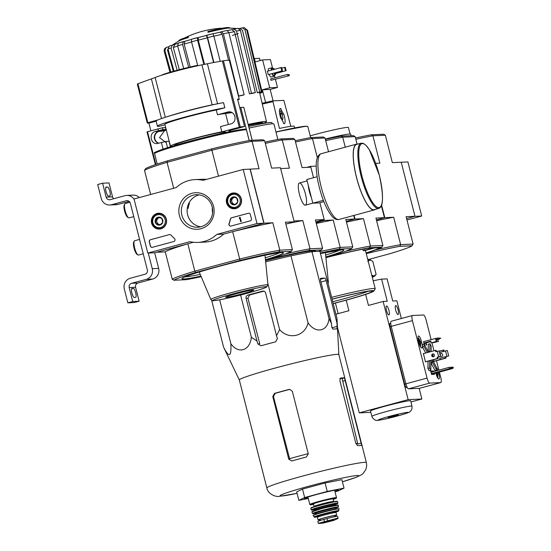 <?xml version="1.0" encoding="UTF-8"?>
<svg xmlns="http://www.w3.org/2000/svg" width="551" height="551" viewBox="0 0 551 551"><rect width="100%" height="100%" fill="white"/><g stroke="black" fill="none" stroke-linecap="round" stroke-linejoin="round"><path stroke-width="0.83" d="M243.211 169.46L257 223.541L216.819 234.409A31.441 30.339 87.4 0 1 197.919 242.412A31.441 30.339 87.4 0 1 189.943 241.675L147.806 253.074L134.024 198.994L176.155 187.595A31.441 30.339 87.4 0 1 195.054 179.592A31.441 30.339 87.4 0 1 203.037 180.329L243.211 169.46L250.078 169.143L263.86 223.224L257 223.541M151.608 223.141A7.928 7.645 87.4 0 1 159.136 213.216A7.928 7.645 87.4 0 1 159.852 229.016A7.928 7.645 87.4 0 1 151.608 223.141M226.578 202.864A7.928 7.645 87.4 0 1 234.099 192.94A7.928 7.645 87.4 0 1 234.822 208.739A7.928 7.645 87.4 0 1 226.578 202.864M179.412 215.62A18.3 17.66 87.4 0 1 201.115 193.36A18.3 17.66 87.4 0 1 208.932 224.03A18.3 17.66 87.4 0 1 179.412 215.62M248.281 213.251A1.749 1.687 87.4 0 1 250.34 214.497L251.414 218.726A1.749 1.687 87.4 0 1 250.216 220.855L231.014 226.048A1.749 1.687 87.4 0 1 229.002 223.74A35.98 34.72 87.4 0 0 230.352 219.071A1.749 1.687 87.4 0 1 231.565 217.769L248.418 213.244A1.749 1.687 87.4 0 1 248.701 213.196M169.35 234.602A1.749 1.687 87.4 0 1 171.017 235.119A35.808 34.555 87.4 0 0 174.44 238.5A1.749 1.687 87.4 0 1 173.792 241.531L152.434 247.309A1.749 1.687 87.4 0 1 150.375 246.056L149.293 241.834A1.749 1.687 87.4 0 1 150.492 239.699L169.481 234.595A1.749 1.687 87.4 0 1 169.763 234.547M263.86 223.224L223.678 234.092L216.819 234.409M223.678 234.092A31.441 30.339 87.4 0 1 204.786 242.096L197.919 242.412M193.449 242.268L154.666 252.764L147.806 253.074M195.054 179.592L201.921 179.282A31.441 30.339 87.4 0 1 206.391 179.419M158.722 213.726A7.776 7.5 87.4 0 1 160.279 213.333M160.988 228.803A7.776 7.5 87.4 0 1 159.404 228.555M233.693 193.442A7.776 7.5 87.4 0 1 235.249 193.05M235.952 208.519A7.776 7.5 87.4 0 1 234.368 208.271M181.837 215.083A16.268 15.704 87.4 0 1 196.28 194.723A16.268 15.704 87.4 0 1 212.707 210.262A16.268 15.704 87.4 0 1 197.761 227.232A16.268 15.704 87.4 0 1 181.837 215.083M200.647 226.819A16.268 15.704 87.4 0 1 187.636 214.821A16.268 15.704 87.4 0 1 199.193 194.868M230.731 226.103A1.749 1.687 87.4 0 1 229.14 223.734L229.002 223.74M248.418 213.244L231.702 217.762A1.749 1.687 87.4 0 0 230.49 219.064A35.98 34.72 87.4 0 1 229.14 223.734M239.582 217.411L240.071 217.28L241.152 221.502L240.663 221.633L239.795 218.237L239.313 218.389L239.582 217.411M240.663 221.633L241.29 221.495L240.071 217.28M239.802 218.279L239.313 218.389M152.152 247.358A1.749 1.687 87.4 0 1 150.513 246.049L149.431 241.827A1.749 1.687 87.4 0 1 150.63 239.692L169.481 234.595M230.215 199.793L232.977 196.962L236.737 198.029L237.729 201.935L234.967 204.765L231.206 203.698L230.215 199.793A4.036 3.891 87.4 0 1 236.737 198.029A4.036 3.891 87.4 0 1 234.967 204.765A4.036 3.891 87.4 0 1 230.215 199.793L231.358 199.737L232.357 203.643L235.291 204.476M235.587 207.197A6.55 6.323 87.4 0 1 227.873 199.125A6.55 6.323 87.4 0 1 238.459 196.259A6.55 6.323 87.4 0 1 235.587 207.197M236.035 208.037A7.425 7.163 87.4 0 1 227.046 201.177A7.425 7.163 87.4 0 1 241.283 199.744A7.425 7.163 87.4 0 1 236.035 208.037M237.026 208.133A7.425 7.163 87.4 0 1 236.537 208.175L234.54 208.264M233.865 193.435L235.862 193.346A7.425 7.163 87.4 0 1 236.351 193.339M235.511 204.283A3.492 3.368 87.4 0 1 232.742 198.326L231.358 199.737M233.858 197.182L232.742 198.326A3.492 3.368 87.4 0 1 234.554 197.361M232.357 203.643L231.206 203.698M155.244 220.069L158.006 217.239L161.767 218.306L162.759 222.211L159.997 225.042L156.243 223.975L155.244 220.069A4.036 3.891 87.4 0 1 161.767 218.306A4.036 3.891 87.4 0 1 159.997 225.042A4.036 3.891 87.4 0 1 155.244 220.069L156.388 220.021L157.386 223.92L160.32 224.76M160.616 227.48A6.55 6.323 87.4 0 1 152.903 219.401A6.55 6.323 87.4 0 1 163.489 216.543A6.55 6.323 87.4 0 1 160.616 227.48M161.064 228.314A7.425 7.163 87.4 0 1 152.076 221.454A7.425 7.163 87.4 0 1 166.312 220.021A7.425 7.163 87.4 0 1 161.064 228.314M162.063 228.417A7.425 7.163 87.4 0 1 161.574 228.458L159.57 228.548M158.895 213.712L160.899 213.623A7.425 7.163 87.4 0 1 161.388 213.616M160.548 224.56A3.492 3.368 87.4 0 1 157.772 218.602L156.388 220.021M158.888 217.459L157.772 218.602A3.492 3.368 87.4 0 1 159.583 217.645M157.386 223.92L156.243 223.975M148.267 253.054L152.248 268.688A8.733 8.43 87.4 0 1 146.256 279.343L131.586 283.31A3.492 3.368 87.4 0 0 129.189 287.567L132.743 301.514L127.853 302.836L124.299 288.889A8.733 8.43 87.4 0 1 130.291 278.241L144.961 274.267A3.492 3.368 87.4 0 0 147.358 270.011L130.346 203.257A3.492 3.368 87.4 0 0 126.22 200.757L111.557 204.724A8.733 8.43 87.4 0 1 101.253 198.477L97.699 184.537L102.589 183.214L106.143 197.155A3.492 3.368 87.4 0 0 110.262 199.655L124.932 195.688A8.733 8.43 87.4 0 1 134.107 199.331M154.666 252.764L158.654 268.392A8.733 8.43 87.4 0 1 152.661 279.047L137.991 283.014L131.586 283.31M132.743 301.514L139.148 301.218L135.594 287.278A3.492 3.368 87.4 0 1 137.991 283.014M133.335 288.407L131.964 288.469A4.628 1.185 -105.1 0 0 131.896 288.476A4.628 1.185 -105.1 0 0 131.923 293.132A4.628 1.185 -105.1 0 0 134.244 297.423L135.622 297.361A4.628 1.185 -105.1 0 0 135.684 297.354A4.628 1.185 -105.1 0 0 135.656 292.705A4.628 1.185 -105.1 0 0 133.335 288.407L131.565 288.882M139.148 301.218L134.258 302.54L127.853 302.836M129.168 201.397L117.962 204.428A8.733 8.43 87.4 0 1 116.206 204.703L109.801 205M113.72 198.718A3.492 3.368 87.4 0 1 112.549 196.865L108.995 182.918L102.589 183.214M107.486 187.009L106.116 187.071A4.628 1.185 -105.1 0 0 106.047 187.078A4.628 1.185 -105.1 0 0 106.081 191.727A4.628 1.185 -105.1 0 0 108.402 196.025L109.773 195.963A4.628 1.185 -105.1 0 0 109.842 195.956A4.628 1.185 -105.1 0 0 109.807 191.3A4.628 1.185 -105.1 0 0 107.486 187.009L105.723 187.485M126.689 195.412L133.094 195.116A8.733 8.43 87.4 0 1 139.32 197.561M125.291 203.533A7.425 1.901 74.9 0 0 125.187 203.553A7.425 1.901 74.9 0 0 124.767 203.939L124.23 204.958A6.55 1.681 74.9 0 0 124.684 211.377A6.55 1.681 74.9 0 0 127.529 217.149L128.507 217.755A7.425 1.901 74.9 0 0 129.065 217.879L133.748 216.612M124.767 203.939A7.425 1.901 74.9 0 0 125.284 211.212A7.425 1.901 74.9 0 0 128.507 217.755M134.768 240.711A7.425 1.901 74.9 0 0 134.664 240.732A7.425 1.901 74.9 0 0 134.244 241.118L133.707 242.137A6.55 1.681 74.9 0 0 134.162 248.556A6.55 1.681 74.9 0 0 137.006 254.328L137.984 254.934A7.425 1.901 74.9 0 0 138.542 255.065L143.226 253.791M134.244 241.118A7.425 1.901 74.9 0 0 134.761 248.391A7.425 1.901 74.9 0 0 137.984 254.934M375.81 249.858A62.359 3.43 -14.3 0 1 400.646 244.644L413.105 244.079L406.128 216.701L414.993 216.295L406.604 218.568L414.834 216.336L421.694 216.026L407.905 161.946L401.218 162.249M406.969 220.007L421.694 216.026M195.171 66.32L195.047 65.838A488.427 372.917 -108 0 1 196.549 65.514A488.792 49.976 -104.6 0 1 197.024 65.493L197.12 65.886M196.549 65.514L196.673 65.982M195.061 65.886A22.708 1.247 165.7 0 0 161.725 75.046L161.76 75.191M212.142 104.842L201.948 64.853A30.305 1.667 165.7 0 0 196.232 66.086A30.305 1.667 165.7 0 0 175.073 71.341A30.305 1.667 165.7 0 0 169.061 73.007A30.305 1.667 165.7 0 0 155.162 77.512L151.394 78.896A488.758 452.874 -96.5 0 0 137.936 83.807L137.33 84.083L147.227 122.914L158.137 119.836M201.948 64.853L207.383 63.751A488.758 483.413 -82.6 0 1 222.37 60.968L223.424 60.796A47.51 2.61 165.7 0 1 229.368 60.527L239.265 99.352L237.75 99.821M227.825 112.067L227.177 112.204C235.194 109.346 238.576 122.577 230.187 124.037L220.49 126.585L221.826 131.827L240.298 127.005A47.51 2.61 -14.3 0 1 244.554 126.523L237.577 99.146A47.51 2.61 -14.3 0 1 239.265 99.352L229.368 60.527M150.864 130.759L148.915 123.128A47.51 2.61 -14.3 0 1 147.227 122.914L137.33 84.083M217.184 103.829L217.569 103.733A6.984 0.386 -14.3 0 1 217.177 103.836M222.163 102.892A436.667 436.667 0 0 0 210.84 105.117A30.305 1.667 165.7 0 0 174.922 114.271A436.667 436.667 0 0 0 163.916 117.742A38.425 2.114 165.7 0 1 222.163 102.892A38.425 2.114 165.7 0 1 223.541 102.644L224.842 107.769A38.425 2.114 165.7 0 0 182.953 117.618A38.425 2.114 165.7 0 0 157.434 126.207A38.425 2.114 165.7 0 0 158.812 126.413L164.99 124.74M228.513 111.984A39.472 2.17 165.7 0 0 227.177 112.204L217.48 114.753L216.274 110.021L224.842 107.769M166.257 142.737L159.521 137.633L164.577 130.683L166.381 130.208M174.949 145.43L174.839 144.982A26.2 1.439 -14.3 0 1 196.583 137.97A26.2 1.439 -14.3 0 1 224.67 131.903A26.2 1.439 -14.3 0 1 225.614 132.04L225.724 132.488M249.21 140.553L240.766 107.438L239.761 107.707M252.165 140.243L243.797 107.307L240.766 107.438M225.731 113.368L230.662 112.156M225.758 113.485L231.943 112.611M170.424 146.786L169.005 141.235L165.947 141.449L157.001 143.57C150.43 144.19 148.729 133.011 155.175 131.544L162.931 129.623L165.989 129.402L165.514 127.543L162.455 127.763L147 131.868L155.396 164.68L147 131.868M155.175 131.544L158.654 131.386A6.116 5.903 -92.6 0 0 158.729 143.226M158.654 131.386L165.989 129.402M212.369 207.596A19.65 18.961 -92.6 0 0 212.61 212.948M188.807 203.326L189.51 203.291L189.021 203.154M189.51 203.291A18.162 17.529 -92.6 0 0 188.187 208.347L187.271 208.388M150.643 194.496L144.507 170.417A62.442 3.43 165.7 0 1 167.07 162.331L211.887 150.209L211.646 148.908L167.352 160.892L167.07 162.331L173.682 188.27M211.646 148.908A61.044 3.354 165.7 0 1 250.491 140.319L262.923 139.754L264.645 140.746L271.629 168.124L280.431 167.724L294.22 221.805L285.886 224.057M167.352 160.892A61.044 3.354 165.7 0 0 145.54 168.709L144.507 170.417M265.499 260.203L269.542 259.108A61.044 3.354 165.7 0 0 291.355 251.29L292.388 249.582L279.812 250.154A62.442 3.43 165.7 0 0 239.63 259.046L194.813 271.168L195.784 272.435L240.078 260.451L232.653 231.668L264.025 223.183L250.237 169.102L259.046 168.696L252.069 141.318L264.645 140.746M195.784 272.435A61.044 3.354 165.7 0 0 173.971 280.245L186.403 279.681A61.044 3.354 165.7 0 0 201.205 276.692M264.025 223.183L272.828 222.776L279.812 250.154L278.923 251.855L291.355 251.29M278.923 251.855A61.044 3.354 165.7 0 0 240.078 260.451M165.266 251.876L156.463 252.275L187.836 243.79L194.813 271.168A62.442 3.43 165.7 0 0 172.249 279.254L165.266 251.876A62.442 3.43 -14.3 0 1 187.836 243.79M250.491 140.319L252.069 141.318A62.442 3.43 165.7 0 0 211.887 150.209L218.499 176.141M294.22 221.805L285.411 222.205L292.388 249.582M232.653 231.668A62.442 3.43 -14.3 0 1 272.828 222.776M173.971 280.245L172.249 279.254M253.35 289.984A14.553 0.799 165.7 0 0 238.135 293.249A14.553 0.799 165.7 0 0 225.683 297.203A14.553 0.799 165.7 0 0 239.967 294.427A14.553 0.799 165.7 0 0 253.839 290.026A14.553 0.799 165.7 0 0 253.35 289.984M237.192 293.497A13.059 0.716 165.7 0 0 241.965 292.285M155.21 152.531A47.159 2.59 165.7 0 1 196.638 139.458A47.159 2.59 165.7 0 1 245.381 129.134L246.414 129.754L249.162 140.56M246.414 129.754A48.033 2.638 165.7 0 0 196.562 140.333A48.033 2.638 165.7 0 0 154.562 153.619L154.659 152.978C150.754 153.254 171.375 145.622 200.35 138.508C222.129 132.956 237.205 129.822 245.588 129.106M154.562 153.619L157.228 164.067M230.077 130.435L230.352 131.51M163.916 117.742A38.425 2.114 165.7 0 0 156.126 121.082L157.434 126.207M216.274 110.021A30.739 1.687 165.7 0 0 183.428 117.955A30.739 1.687 165.7 0 0 164.88 124.306L170.438 146.105A30.739 1.687 165.7 0 0 171.54 146.27L170.369 146.587M221.826 131.827A30.739 1.687 165.7 0 0 188.986 139.754A30.739 1.687 165.7 0 0 170.438 146.105M230.408 112.101L224.56 113.685A30.739 1.687 165.7 0 0 217.48 114.753M228.424 131.909A30.739 1.687 165.7 0 0 230.015 130.918A30.739 1.687 165.7 0 0 228.906 130.752L244.554 126.523M148.915 123.128L156.147 121.172M166.195 129.471L159.039 131.407A6.116 5.903 -92.6 0 0 158.888 143.184M239.334 380.011L223.589 347.185C229.092 358.136 231.516 356.965 230.848 343.679C238.301 354.396 250.051 350.767 251.352 337.24L256.973 341.041L257.868 343.927L260.981 345.794A56.347 3.099 -14.3 0 1 275.652 341.827L277.422 338.638L276.526 335.752L279.605 329.594C288.745 340.236 305.04 336.399 308.037 322.796C315.599 334.002 327.631 331.695 329.037 318.664L331.523 323.589L331.695 326.626L332.935 329.161A56.347 3.099 -14.3 0 1 337.054 328.968L336.964 318.299L319.89 251.304L311.956 251.662L290.962 255.802L265.665 261.849M315.131 251.38A54.15 2.975 165.7 0 0 315.206 250.877A54.15 2.975 165.7 0 0 265.541 260.644M315.131 250.843A54.039 2.969 -14.3 0 1 315.2 251.015L315.11 251.518M172.8 44.872A96.067 96.067 0 0 1 179.337 40.774A26.2 1.439 165.7 0 1 188.098 37.675L187.967 37.165A26.2 1.439 165.7 0 0 179.206 40.264A26.2 1.439 165.7 0 0 178.793 40.664L178.882 41.036M187.967 37.165A95.475 24.478 -105.1 0 1 188.277 36.772L188.408 37.282A95.475 24.478 -105.1 0 0 188.098 37.675M188.277 36.772A24.802 1.364 165.7 0 0 180.494 39.541A96.067 96.067 0 0 0 179.206 40.264M229.664 28.087L229.567 27.715A26.2 1.439 165.7 0 0 229.016 27.571A96.067 96.067 0 0 0 227.535 27.55A24.802 1.364 165.7 0 0 208.161 31.393A95.475 24.478 74.9 0 0 207.851 31.786L207.982 32.295A26.2 1.439 165.7 0 1 229.147 28.08A96.067 96.067 0 0 1 236.737 28.542M229.016 27.571A26.2 1.439 165.7 0 0 207.851 31.786M166.147 47.469L164.894 50.43A43.012 2.362 165.7 0 0 164.15 50.988L164.439 48.936L166.147 47.469L168.365 46.835M172.435 44.968L171.085 47.978A43.012 2.362 165.7 0 0 168.021 49.08L169.309 46.091L174.763 44.438M183.476 41.525L182.56 44.39A43.012 2.362 165.7 0 0 177.636 45.864L178.441 43.033L184.998 41.256M197.602 37.599L197.575 40.209A43.012 2.362 165.7 0 0 191.541 41.842L191.534 39.238L198.291 37.564L198.264 40.175L204.531 64.322M198.257 37.571L212.893 33.714L213.836 36.077A43.012 2.362 165.7 0 0 207.617 37.613L213.891 62.483M220.297 32.123L221.509 31.689L223.41 33.825L238.679 95.991A41.89 2.3 -14.3 0 1 244.141 94.786L242.895 95.233A39.273 2.156 -14.3 0 0 238.459 96.205M231.943 29.651L237.942 28.335L240.394 30.36A43.012 2.362 165.7 0 0 236.524 31.056L251.47 93.291A41.89 2.3 -14.3 0 1 255.34 92.596L253.336 93.195A39.273 2.156 -14.3 0 0 249.465 93.89L251.47 93.291M239.595 28.418L244.286 27.646L246.655 29.651A43.012 2.362 165.7 0 0 244.961 29.726L259.714 91.989A41.89 2.3 -14.3 0 1 261.401 91.914L258.949 92.575A39.273 2.156 -14.3 0 0 257.262 92.651L259.714 91.989M261.401 91.914L246.655 29.651M244.961 29.726L242.261 27.736M238.989 28.487L239.802 28.397L242.509 30.388L257.262 92.651M255.34 92.596L240.394 30.36M236.524 31.056L234.03 29.038M232.033 29.637L227.556 30.532A37.771 2.073 165.7 0 1 231.861 29.678L234.526 31.655A40.388 2.218 165.7 0 0 228.913 32.791M249.465 93.89L234.526 31.655M244.141 94.786L228.872 32.619L227.053 30.457L221.509 31.689M228.562 60.307L222.163 34.272L220.338 32.116L212.59 33.935M220.214 61.34L213.836 36.077M207.617 37.613L206.659 35.257M198.291 37.564A37.771 2.073 165.7 0 1 206.356 35.484L207.314 37.833A40.388 2.218 165.7 0 0 198.264 40.175M213.554 62.545L207.314 37.833M203.87 64.46L197.575 40.209M191.541 41.842L197.747 65.748M188.8 67.814L182.56 44.39M191.583 41.986A40.388 2.218 165.7 0 0 184.137 44.108L190.219 66.967M184.137 44.108L184.95 41.27L191.355 39.445M177.636 45.864L183.676 68.558M177.257 70.742L171.085 47.978M177.691 46.057A40.388 2.218 165.7 0 0 173.303 47.489L179.323 69.681M173.303 47.489L174.867 44.417A37.771 2.073 165.7 0 1 177.904 43.419M168.021 49.08L173.992 71.12M170.92 72.484L164.894 50.43M167.421 49.81L173.303 71.313M164.15 50.988L169.97 72.277M259.666 92.899L262.152 92.286A41.89 2.3 -14.3 0 1 261.408 92.837L259.748 93.243M247.433 30.036L262.152 92.286M318.678 251.359A61.044 3.354 165.7 0 0 321.55 249.913L309.118 250.478A61.044 3.354 165.7 0 0 270.272 259.073L265.513 260.361M280.686 138.942L282.264 139.94L294.84 139.369L293.118 138.377L280.686 138.942A61.044 3.354 165.7 0 0 264.997 142.124M265.32 143.384A62.442 3.43 165.7 0 1 282.264 139.94L289.454 168.165L280.645 168.572L294 220.958L302.809 220.558L309.999 248.776A62.442 3.43 165.7 0 0 285.342 253.963M316.074 222.68L324.415 220.428L319.897 202.713L324.195 219.58L315.861 221.833M306.824 167.373L310.626 166.347L313.526 177.704L310.84 167.194L302.038 167.594L294.84 139.369M305.433 193.938A11.488 2.948 74.9 0 0 298.773 183.586A11.488 2.948 74.9 0 0 299.579 194.847A11.488 2.948 74.9 0 0 304.558 204.972A11.488 2.948 74.9 0 0 305.433 193.938M324.195 219.58L315.392 219.98L322.583 248.205L309.999 248.776L309.118 250.478M287.092 223.734A62.442 3.43 -14.3 0 1 302.809 220.558M321.55 249.913L322.583 248.205M277.876 139.465L273.95 124.058A45.416 2.493 165.7 0 0 249.1 128.094M272.27 123.817L272.001 122.756A43.839 2.411 165.7 0 0 248.694 126.496M262.662 123.61A38.756 2.128 165.7 0 0 266.464 121.654A38.756 2.128 165.7 0 0 248.164 124.443M262.021 123.224A34.933 1.922 165.7 0 0 262.765 122.591A34.933 1.922 165.7 0 0 248.232 124.684M251.352 337.24L240.594 295.019M230.848 343.679L219.67 299.813M223.589 347.185L211.674 300.426M336.964 318.299L338.858 354.644A51.353 2.824 165.7 0 0 338.41 354.389A51.353 2.824 165.7 0 0 285.418 365.341A51.353 2.824 165.7 0 0 239.327 379.997L266.856 487.986C267.779 493.882 275.679 497.216 279.302 496.348L297.079 493.345M337.012 323.334L326.123 280.597A2.617 0.675 74.9 0 0 324.787 278.09L320.668 278.283A2.617 0.675 74.9 0 0 320.634 278.283A2.617 0.675 74.9 0 0 320.634 280.845L331.523 323.589M329.037 318.664L311.956 251.662M308.037 322.796L290.962 255.802M279.605 329.594L267.814 283.324M276.526 335.752L265.63 293.015A2.617 2.528 -92.6 0 0 262.545 291.135L247.874 295.109A2.617 2.528 -92.6 0 0 246.077 298.305L256.973 341.041M308.284 498.483L298.862 500.342L296.707 491.891L302.506 489.088L325.09 482.979L341.868 479.673L344.024 488.124L338.224 490.927L335.056 491.781M308.229 453.645A47.668 2.617 165.7 0 0 289.606 458.694L289.709 459.073L288.717 459.114L291.686 460.994A51.353 2.824 -14.3 0 1 306.349 457.027L308.278 453.824L292.333 391.293L289.674 389.343L289.123 389.426A51.353 2.824 165.7 0 0 274.453 393.393L272.779 396.582L288.717 459.114M289.606 458.694L273.468 396.555L275.121 393.366L274.453 393.393M289.123 389.426L289.785 389.399A48.839 2.686 165.7 0 0 275.121 393.366M344.485 377.903A51.353 2.824 165.7 0 0 340.366 378.089L339.884 380.775L355.822 443.307L357.599 445.69A51.353 2.824 -14.3 0 1 361.718 445.504L344.485 377.903L342.109 378.544L357.702 443.631A47.668 2.617 165.7 0 0 355.87 443.472M342.109 378.544A48.839 2.686 165.7 0 0 339.898 378.53M361.311 443.059L357.785 444.01L357.702 443.631M338.858 354.658A51.353 2.824 165.7 0 0 338.851 354.63L366.381 462.62A51.353 2.824 165.7 0 0 315.923 472.572A51.353 2.824 165.7 0 0 266.856 487.986M263.881 291.155A50.609 2.783 165.7 0 0 249.575 295.026L247.874 295.109M257.868 343.927L259.769 343.838L247.916 298.215L249.575 295.026M298.862 500.342L304.662 497.539L302.506 489.088M304.662 497.539L327.246 491.43L325.09 482.979M327.246 491.43L344.024 488.124M334.96 491.396A17.467 0.957 165.7 0 0 338.328 489.873A17.467 0.957 165.7 0 0 321.205 493.303A17.467 0.957 165.7 0 0 304.531 498.49A17.467 0.957 165.7 0 0 305.144 498.641A17.467 0.957 165.7 0 0 308.216 498.214M317.121 176.733L306.797 179.523L312.83 203.188L319.236 202.892L323.857 201.645M323.354 200.337L305.419 205.165M361.146 143.177L356.587 144.41A33.797 8.664 74.9 0 0 357.048 179.295A33.797 8.664 74.9 0 0 374.239 209.662L378.799 208.43C383.537 206.701 383.71 195.639 379.322 175.232L369.294 149.658L366.029 145.347L363.267 143.35L361.146 143.177A33.797 8.664 74.9 0 0 361.608 178.063A33.797 8.664 74.9 0 0 378.799 208.43M357.627 144.128A34.059 8.733 74.9 0 0 356.518 144.155A34.059 8.733 74.9 0 0 356.986 179.316A34.059 8.733 74.9 0 0 374.308 209.917A34.059 8.733 74.9 0 0 375.279 209.38M318.692 523.243A10.042 0.551 165.7 0 0 319.043 523.45L323.106 523.106L333.803 520.378L323.01 523.113L333.803 520.378L337.797 518.608L337.756 518.085L318.609 523.264M338.1 518.277L337.611 516.363A8.561 0.468 165.7 0 0 327.08 518.581L323.898 519.441A8.561 0.468 165.7 0 0 317.851 521.453L318.34 523.367L319.043 523.45M335.435 518.718A10.042 0.551 165.7 0 1 337.797 518.608L337.756 518.085M320.276 520.481L320.007 519.435A7.618 0.42 -14.3 0 1 327.28 517.148A7.618 0.42 -14.3 0 1 334.767 515.674L335.022 516.673M334.843 515.984A9.608 0.53 165.7 0 0 336.695 515.185A9.608 0.53 165.7 0 0 327.26 517.045A9.608 0.53 165.7 0 0 318.079 519.93A9.608 0.53 165.7 0 0 318.423 519.979A9.608 0.53 165.7 0 0 320.09 519.745M333.734 501.451L333.093 498.91A10.132 0.558 165.7 0 0 323.134 500.873A10.132 0.558 165.7 0 0 313.457 503.917L314.104 506.452A10.132 0.558 165.7 0 1 323.781 503.414A10.132 0.558 165.7 0 1 333.734 501.451L334.202 501.913M290.825 126.317L283.841 100.372L272.779 100.874L279.44 128.438A34.933 1.922 -14.3 0 1 294.248 126.282L294.668 127.922M272.724 100.888A34.059 1.873 165.7 0 0 262.124 103.285L272.779 100.874M281.878 114.243L283.221 113.905A6.185 1.584 74.9 0 0 281.451 110.572L279.46 111.584M283.221 113.905L283.682 113.885A7.859 2.018 -105.1 0 1 284.33 123.755A7.859 2.018 -105.1 0 1 283.538 123.479L283.097 121.764A6.185 1.584 74.9 0 1 281.327 118.437L280.865 118.458A7.859 2.018 -105.1 0 1 280.225 108.581A7.859 2.018 -105.1 0 1 281.01 108.864L281.451 110.572M282.126 114.174A5.765 1.481 74.9 0 0 280.583 111.281M295.191 140.746A61.044 3.354 165.7 0 1 310.881 137.564L323.313 136.999L325.035 137.991L328.534 151.725M325.889 257.448L329.925 256.353A61.044 3.354 165.7 0 0 351.745 248.535L352.778 246.827L340.194 247.406A62.442 3.43 165.7 0 0 319.959 251.58M324.415 220.428L333.217 220.021L340.194 247.406L339.313 249.107L351.745 248.535M339.313 249.107A61.044 3.354 165.7 0 0 320.324 253.012M353.701 215.489L354.603 219.05L346.269 221.302L354.975 219.029L363.474 218.644L370.451 246.021L369.563 247.723L381.877 247.165A60.961 3.347 -14.3 0 1 366.139 253.116M310.881 137.564L312.458 138.57L325.035 137.991M295.515 142.006A62.442 3.43 165.7 0 1 312.458 138.57L317.342 157.744M310.626 166.347L316.198 166.092M354.603 219.05L345.801 219.45L352.778 246.827M316.281 223.465A62.442 3.43 -14.3 0 1 333.217 220.021M282.608 116.261A3.141 0.806 74.9 0 0 281.203 113.32A3.141 0.806 74.9 0 0 281.01 116.509A3.141 0.806 74.9 0 0 282.78 119.174A3.141 0.806 74.9 0 0 282.608 116.261M281.203 113.32L280.81 113.079A3.492 0.895 74.9 0 0 280.549 113.017A3.492 0.895 74.9 0 0 280.266 114.994A3.492 0.895 74.9 0 0 281.237 118.437M281.568 119.071A3.492 0.895 74.9 0 0 282.374 119.76A3.492 0.895 74.9 0 0 282.567 119.581L282.78 119.174M279.681 109.222L281.01 108.864M281.933 114.353L283.682 113.885M260.83 60.369L260.044 60.383M270.975 80.308L289.11 75.742L289.385 74.764L287.257 74.461L270.631 78.951L270.975 80.308L289.11 75.742M281.781 70.962L280.92 67.58L267.393 71.237L268.254 74.619L282.498 70.817L268.254 74.619M268.33 70.983A4.367 1.123 -105.1 0 1 268.695 68.62L271.629 67.828A4.367 1.123 74.9 0 0 271.264 70.191M272.104 73.655A4.367 1.123 74.9 0 0 273.909 76.258L270.975 77.05A4.367 1.123 -105.1 0 1 269.17 74.454M265.616 102.458L262.379 89.785L269.714 87.802L262.607 59.914L270.383 59.563L272.697 68.627M269.714 87.802L277.49 87.444L275.452 79.434M275.025 77.767L274.336 75.067M273.076 100.861L270.162 89.427L277.49 87.444M260.1 60.596L259.514 58.289L254.183 58.585M262.379 89.785L270.162 89.427M254.41 58.516L255.271 61.898L262.607 59.914M272.607 68.648A4.367 1.123 74.9 0 0 271.629 67.828M273.909 76.258A4.367 1.123 74.9 0 0 274.336 75.053M274.446 69.33A3.32 0.854 74.9 0 0 273.53 68.4L271.905 68.841A3.32 0.854 74.9 0 0 271.581 70.108M272.387 73.579A3.32 0.854 74.9 0 0 273.633 75.246L275.266 74.805A3.32 0.854 74.9 0 0 275.507 72.739M273.53 68.4A3.32 0.854 74.9 0 0 273.206 69.66M274.012 73.138A3.32 0.854 74.9 0 0 275.266 74.805M274.343 73.056A2.183 0.558 74.9 0 0 274.97 73.71A2.183 0.558 74.9 0 0 275.176 72.828M275.583 73.455L286.155 70.652L275.59 73.538M281.823 68.159L284.578 67.415L285.439 70.79M284.578 67.415L285.204 67.27L286.065 70.652M285.204 67.27L286.155 70.652M280.92 67.58L281.547 67.442L282.408 70.817M281.547 67.442L282.498 70.817M287.601 75.811L287.959 75.17L289.468 75.101M287.959 75.17L287.87 74.833L289.385 74.764M287.87 74.833L287.257 74.461M333.217 303.587A41.917 2.307 165.7 0 0 373.915 290.969L375.176 288.855A43.667 2.397 165.7 0 0 375.21 288.71A43.667 2.397 165.7 0 0 331.626 297.34M362.847 249.176L363.226 250.671A43.667 2.397 -14.3 0 1 364.604 250.609L374.68 247.929L379.811 247.695A58.861 3.237 -14.3 0 1 366.091 252.957M325.916 257.723L330.6 256.456A58.861 3.237 -14.3 0 1 367.717 248.246L372.917 248.026L363.226 250.671M325.903 257.606L330.448 256.373A60.961 3.347 -14.3 0 1 369.563 247.723M354.045 215.393L354.975 219.029M381.388 205.737L384.433 217.686L376.409 219.939L384.798 217.673L393.669 217.266L400.646 244.644L399.757 246.345L412.072 245.787A60.961 3.347 -14.3 0 1 390.108 253.653L367.813 259.686M357.069 144.08L355.168 136.62L353.446 135.622L341.131 136.187A60.961 3.347 165.7 0 0 325.386 139.375M355.168 136.62L342.708 137.185L345.263 147.2M381.877 247.165L382.911 245.457L370.451 246.021A62.359 3.43 -14.3 0 0 345.691 251.222M382.911 245.457L375.934 218.079L384.433 217.686M346.476 222.094A62.359 3.43 -14.3 0 1 363.474 218.644M341.131 136.187L342.708 137.185A62.359 3.43 165.7 0 0 325.71 140.636M373.915 290.969A41.917 2.307 165.7 0 0 332.081 299.124M333.19 303.498A40.175 2.211 165.7 0 0 372.166 291.162A40.175 2.211 165.7 0 0 332.101 299.221M332.735 301.714A38.425 2.114 165.7 0 0 367.868 291.355M366.263 253.625A60.961 3.347 -14.3 0 1 399.757 246.345M412.072 245.787L413.105 244.079M355.85 139.272A62.359 3.43 165.7 0 1 372.903 135.808L385.363 135.243L383.641 134.244L371.326 134.809L372.903 135.808L379.88 163.186L375.679 163.378M371.326 134.809A60.961 3.347 165.7 0 0 355.526 138.005M414.993 216.295L401.211 162.214L392.34 162.621L385.363 135.243M384.798 217.673L381.609 205.151M376.608 220.731A62.359 3.43 -14.3 0 1 393.669 217.266M371.753 275.156L374.005 276.003L376.147 274.46L372.786 261.27L369.907 259.948L367.765 261.498M370.665 260.044L370.41 259.976A16.592 0.909 165.7 0 0 369.907 259.948A16.592 0.909 165.7 0 0 367.937 260.196M372.269 277.187A16.592 0.909 165.7 0 0 374.549 276.196A16.592 0.909 165.7 0 0 374.005 276.003A16.592 0.909 165.7 0 0 372.035 276.251M401.355 318.499L396.851 300.825L392.732 301.011L387.091 278.875L381.602 279.123A28.218 1.55 165.7 0 0 373.199 280.831M425.475 361.828L438.197 358.494L437.584 357.151M436.433 351.559L436.13 350.381L435.311 350.415L423.388 353.639M438.197 358.494L437.377 358.529L437.115 357.516L438.658 356.738L437.28 351.331L435.91 351.69L435.311 350.415M433.423 361.532L445.973 358.136L445.153 358.178L444.809 356.821L445.353 357.138L446.895 356.359L445.518 350.953L444.14 351.318L443.906 350.023L439.154 351.125M445.973 358.136L445.959 356.697L448.707 355.912L447.329 350.505L445.518 350.953M443.803 351.056L443.431 351.414L443.087 350.064M445.153 358.178L440.097 359.541L439.753 358.191L444.809 356.821M443.431 351.414L439.498 352.475M440.097 359.541L433.382 361.463M437.666 339.712L438.465 341.386L437.666 339.712L436.282 340.084M423.554 341.668L435.497 338.445L436.268 341.482L436.633 341.468L436.117 339.781L437.831 339.333L439.292 338.218L436.185 338.335L436.53 339.691M435.497 338.445L436.185 338.335M438.465 341.386L433.045 342.77L438.1 341.4M436.633 341.468L431.219 342.853L430.786 341.159L423.898 343.025M436.268 341.482L431.219 342.853M424.683 345.112L424.47 343.073L425.654 343.018L426.171 345.05L426.722 345.022L426.178 342.901M424.47 343.073L423.946 343.211M424.174 353.432L423.347 353.466L425.496 361.917L426.384 361.587M421.777 342.77L421.343 341.076A5.324 1.364 74.9 0 0 418.56 336A5.324 1.364 74.9 0 0 418.553 341.207L418.98 342.894A5.324 1.364 74.9 0 0 421.77 347.977A5.324 1.364 74.9 0 0 421.777 342.77L420.565 343.094M435.924 373.041L436.144 373.915A5.324 1.364 74.9 0 0 438.933 378.992A5.324 1.364 74.9 0 0 438.933 373.785L438.562 372.324M437.99 370.389A5.324 1.364 74.9 0 0 436.674 367.669L433.306 361.325A4.89 1.254 74.9 0 0 433.761 359.693M435.345 370.417A5.324 1.364 74.9 0 0 435.455 371.071M433.823 371.512L433.678 370.947L430.703 371.085L431.564 374.466L434.539 374.329L434.319 373.475M431.123 339.623L426.123 320A5.241 1.343 74.9 0 0 423.457 314.993L412.492 315.496A5.241 1.343 74.9 0 0 412.417 315.509A5.241 1.343 74.9 0 0 412.417 320.627L427.059 378.089A5.241 1.343 74.9 0 0 429.725 383.097L440.69 382.594A5.241 1.343 74.9 0 0 440.766 382.587A5.241 1.343 74.9 0 0 440.766 377.463L439.402 372.097M438.899 370.141L436.495 360.705M433.968 350.78L431.915 342.743M431.109 351.552L431.192 346.138L429.938 343.776L428.306 344.217L428.196 351.311M431.109 363.192L435.008 370.506L436.633 370.065L436.674 367.648M428.044 361.139L427.927 368.412L429.181 370.775L430.813 370.334L430.937 362.296A6.116 1.57 74.9 0 0 431.97 362.957A6.116 1.57 74.9 0 0 432.459 362.221L436.633 370.065M429.938 343.776L429.808 351.82A6.116 1.57 74.9 0 0 428.781 351.152A6.116 1.57 74.9 0 0 428.285 351.889L424.112 344.044L422.479 344.485L422.445 346.903L425.696 353.019M423.981 341.558L423.533 341.579L424.201 344.21M433.43 361.559L434.098 361.353M451.138 367.248L448.975 367.414L449.32 368.771L451.331 368.006L451.138 367.248L453.108 367.159L453.301 367.916L451.331 368.006M453.301 367.916L452.206 368.633L449.32 368.771L431.35 373.626M452.206 368.633L431.509 374.232M431.006 372.276L448.975 367.414M394.068 415.84L389.819 417.121L394.089 415.729M395.542 415.509L392.333 416.659L395.57 415.385M424.112 344.044L424.077 346.462L427.328 352.578M424.077 346.462L422.445 346.903M429.67 360.698L429.56 367.972L427.927 368.412M386.526 310.53A4.628 1.185 74.9 0 0 388.951 314.938A4.628 1.185 74.9 0 0 388.889 310.165A4.628 1.185 74.9 0 0 386.533 306.005A4.628 1.185 74.9 0 0 386.526 310.53M395.68 310.11A4.628 1.185 74.9 0 0 398.097 314.525A4.628 1.185 74.9 0 0 398.036 309.745A4.628 1.185 74.9 0 0 395.68 305.585A4.628 1.185 74.9 0 0 395.68 310.11M419.159 388.345L421.88 399.014L408.153 399.64L359.266 412.864L337.432 327.211M381.602 279.123L387.243 301.266L383.124 301.452L408.153 399.64M390.046 323.368L390.101 323.361A3.492 0.895 74.9 0 0 390.046 323.368A3.492 0.895 74.9 0 0 390.046 326.777L404.696 384.24A3.492 0.895 74.9 0 0 406.473 387.58L407.272 387.539M371.911 416.37L370.458 411.067A20.752 1.143 -14.3 0 1 385.135 406.19A20.752 1.143 -14.3 0 1 410.681 400.811L411.948 406.163C412.265 408.394 411.652 410.185 410.102 411.535C410.371 412.176 404.833 414.015 393.497 417.059C381.698 419.917 375.892 420.964 376.092 420.199C375.658 420.874 371.946 417.851 371.911 416.37A20.656 1.136 -14.3 0 1 386.52 411.514A20.656 1.136 -14.3 0 1 411.948 406.163M370.809 412.341L359.266 412.864M421.88 399.014L410.956 401.968M335.428 303.022L338.135 313.622M383.124 301.452L368.461 305.419L365.65 294.413M346.214 300.164L348.9 310.709L335.924 314.222M412.348 315.537L391.306 321.226A5.241 1.343 74.9 0 0 391.231 321.24A5.241 1.343 74.9 0 0 391.231 326.357L405.873 383.82A5.241 1.343 74.9 0 0 408.539 388.827L419.497 388.324A5.241 1.343 74.9 0 0 419.58 388.317A5.241 1.343 74.9 0 0 419.648 388.29M429.56 367.972L430.813 370.334M430.359 360.512A4.89 1.254 74.9 0 0 431.653 361.773L433.279 361.332A4.89 1.254 74.9 0 1 431.991 360.072M433.196 353.921A1.439 1.391 -92.6 0 0 433.327 356.772A4.89 1.254 74.9 0 0 432.535 354.252M432.68 356.538A2.617 0.675 74.9 0 0 432.108 354.947M391.83 416.308L398.277 414.951L393.269 416.528L388.124 417.541L391.83 416.308M430.861 371.711L433.678 370.947M445.497 370.038L447.274 369.666L445.497 370.038M436.151 370.885A10.455 10.09 -92.6 0 0 435.965 370.534A10.125 0.558 -14.3 0 1 436.316 370.513A10.455 10.09 87.4 0 1 436.468 370.795M437.411 372.641A10.125 9.773 87.4 0 1 437.618 373.433A10.125 9.773 87.4 0 1 437.687 373.764A10.455 0.572 165.7 0 0 437.466 373.709A10.455 10.09 87.4 0 1 437.652 375.754A10.125 0.558 165.7 0 0 437.301 375.768A10.455 10.09 -92.6 0 0 437.108 373.723A10.455 0.572 165.7 0 0 436.268 373.833A10.125 9.773 -92.6 0 0 436.075 372.999M418.76 339.347A10.125 0.558 -14.3 0 1 419.111 339.333A10.455 10.09 87.4 0 1 419.924 341.214A10.455 0.572 -14.3 0 1 420.144 341.269L420.144 341.269A10.125 9.773 87.4 0 1 420.413 342.247A10.125 9.773 87.4 0 1 420.482 342.577A10.455 0.572 165.7 0 0 420.261 342.522A10.455 10.09 87.4 0 1 420.447 344.568A10.125 0.558 165.7 0 0 420.096 344.589A10.455 10.09 -92.6 0 0 419.903 342.536A10.455 0.572 165.7 0 0 419.063 342.646A10.125 9.773 -92.6 0 0 418.726 341.338A10.455 0.572 -14.3 0 1 419.573 341.227A10.455 10.09 -92.6 0 0 418.76 339.347M437.122 373.798L437.466 373.709M418.822 341.627L420.144 341.269A10.483 10.483 0 0 0 418.436 338.059L418.436 338.059A4.766 1.219 74.9 0 0 418.03 337.653M418.788 341.517L419.924 341.214M418.76 341.448L419.573 341.227M419.917 342.612L420.261 342.522M438.658 356.738L440.476 356.29L437.115 357.516M435.565 351.435L436.117 351.641M440.476 356.29L439.092 350.877L437.28 351.331M434.429 354.989A1.439 1.391 87.4 0 1 433.148 356.793A1.439 1.391 87.4 0 1 431.695 355.416A1.439 1.391 87.4 0 1 434.429 354.989M437.377 358.529L425.455 361.752M441.565 356.401A1.439 1.391 87.4 0 1 441.434 353.542M446.895 356.359L448.707 355.912M440.015 354.479A1.439 1.391 87.4 0 1 442.66 354.617A1.439 1.391 87.4 0 1 440.421 356.077M443.886 351.393L439.526 352.571M437.997 339.623L440.759 338.156L437.487 337.983M440.759 338.156L439.292 338.218M439.299 339.271L437.831 339.333M430.903 341.62L425.661 343.039M310.199 135.835A27.949 1.536 -14.3 0 1 348.446 127.536L350.099 134.01M325.304 139.031A28.473 1.563 -14.3 0 1 349.658 134.017A28.473 1.563 -14.3 0 1 350.677 134.168L351.077 135.732M158.654 268.392L152.248 268.688M152.661 279.047L146.256 279.343M135.594 287.278L129.189 287.567M127.632 200.688L126.22 200.757M117.962 204.428L111.557 204.724M112.549 196.865L106.143 197.155M240.298 127.005L223.424 60.796M239.258 127.24L222.37 60.968M147.854 122.701L137.936 83.807M217.569 103.733L207.383 63.751M161.505 118.555L151.394 78.896M165.3 117.287L155.162 77.512M265.451 259.707A52.4 2.879 165.7 0 0 281.554 252.544A52.4 2.879 165.7 0 0 204.607 270.424A52.4 2.879 165.7 0 0 200.977 276.141M185.04 276.864A50.651 2.783 165.7 0 0 200.233 274.391M265.258 257.813A50.651 2.783 165.7 0 0 279.784 252.709M210.84 299.51L211.915 300.536C214.043 300.343 208.168 301.845 222.342 299.289C235.491 296.486 247.984 293.263 259.81 289.619L266.381 287.195L267.972 284.95A29.478 1.619 165.7 0 0 231.682 292.567A29.478 1.619 165.7 0 0 210.84 299.51L199.235 272.029M232.501 293.986A27.757 1.522 165.7 0 0 220.979 299.558A27.757 1.522 165.7 0 0 265.83 287.422A27.757 1.522 165.7 0 0 232.501 293.986M147.523 131.689L155.892 164.515M157.923 128.789L158.399 130.649M162.455 127.763L162.931 129.623M161.415 142.482L163.11 149.128M165.947 141.449L167.532 147.689M164.577 130.683A39.472 2.17 -14.3 0 1 159.039 131.407M183.283 41.58A40.388 2.218 165.7 0 0 178.552 43.006M191.355 39.452A37.771 2.073 165.7 0 0 185.053 41.242M197.534 37.62A40.388 2.218 165.7 0 0 191.576 39.231M212.872 33.721A40.388 2.218 165.7 0 0 206.694 35.25M220.262 32.137A37.771 2.073 165.7 0 0 213.044 33.831M226.971 30.484A40.388 2.218 165.7 0 0 221.66 31.655M222.163 34.272A40.388 2.218 165.7 0 0 213.871 36.214M232.37 35.443A40.388 2.218 165.7 0 0 238.273 33.535M261.815 122.398L262.09 123.486A34.059 1.873 165.7 0 0 248.418 125.421M228.872 32.619A43.012 2.362 165.7 0 0 223.41 33.825M366.381 462.62L366.718 465.526L365.995 469.245L363.192 473.426L361.456 474.797L356.407 477.221L342.412 481.794A40.526 2.225 165.7 0 0 353.549 475.954A40.526 2.225 165.7 0 0 304.276 487.477A40.526 2.225 165.7 0 0 281.478 496.01A40.526 2.225 165.7 0 0 297.072 493.324M273.468 396.555L272.779 396.582M345.374 380.527L342.936 381.189M337.184 326.378L331.888 327.811M247.916 298.215L246.077 298.305M263.598 291.086L262.545 291.135M324.787 278.09L320.379 279.281M326.123 280.597L320.923 282.002M308.291 185.384A11.488 2.948 74.9 0 0 311.411 197.616M379.295 175.232A33.101 8.485 74.9 0 0 359.224 148.088A33.101 8.485 74.9 0 0 373.364 203.56A33.101 8.485 74.9 0 0 379.295 175.232M356.518 144.155L321.233 153.701A34.059 8.733 74.9 0 0 321.701 188.862A34.059 8.733 74.9 0 0 339.023 219.456L374.308 209.917M327.652 520.826L327.08 518.581M324.47 521.68L323.898 519.441M336.558 497.67A13.796 0.758 165.7 0 0 322.996 500.342A13.796 0.758 165.7 0 0 309.814 504.489L310.654 504.819L313.574 504.392A13.451 0.737 165.7 0 1 310.723 504.812A13.451 0.737 165.7 0 1 326.054 499.964A13.451 0.737 165.7 0 1 333.21 499.385L336.544 497.911L334.671 490.252M336.936 501.493A13.451 0.737 165.7 0 0 323.912 503.91A13.451 0.737 165.7 0 0 311.315 508.022M310.805 508.373L310.895 508.001C311.06 508.001 309.566 507.767 322.156 504.365L337.191 501.245L337.549 501.562A13.796 0.758 165.7 0 0 323.988 504.234A13.796 0.758 165.7 0 0 310.805 508.373L311.239 509.895L314.649 509.689A13.582 0.744 165.7 0 1 311.935 510.081A13.582 0.744 165.7 0 1 327.294 505.219A13.582 0.744 165.7 0 1 334.808 504.551L337.901 503.097A13.754 0.758 165.7 0 0 324.381 505.763A13.754 0.758 165.7 0 0 311.239 509.895M331.73 505.322A11.178 0.613 165.7 0 0 333.734 503.993A11.178 0.613 165.7 0 0 320.172 507.202A11.178 0.613 165.7 0 0 314.18 509.475A11.178 0.613 165.7 0 0 317.713 508.897M331.709 505.329L335.063 504.137L334.808 504.957A10.304 0.565 165.7 0 0 324.684 506.948A10.304 0.565 165.7 0 0 314.835 510.047L314.352 509.448M334.553 505.405A10.304 0.565 165.7 0 0 324.815 507.457A10.304 0.565 165.7 0 0 315.282 510.322M338.038 505.095A13.438 0.737 165.7 0 0 324.856 507.629A13.438 0.737 165.7 0 0 312.073 511.707M311.9 511.893L323.313 508.029L338.28 505.171A13.61 0.751 165.7 0 0 324.904 507.802A13.61 0.751 165.7 0 0 311.9 511.893L312.52 513.546L316.026 513.298A13.238 0.73 165.7 0 1 313.202 513.711A13.238 0.73 165.7 0 1 328.306 508.938A13.238 0.73 165.7 0 1 335.325 508.38L338.521 506.92A13.417 0.737 165.7 0 0 325.338 509.51A13.417 0.737 165.7 0 0 312.52 513.546M315.943 512.974A10.304 0.565 165.7 0 0 316.302 512.947L315.806 512.96L316.226 514.083M315.992 513.167A9.959 0.544 165.7 0 1 325.51 510.178A9.959 0.544 165.7 0 1 335.29 508.249L334.905 508.201A10.304 0.565 165.7 0 0 326.151 509.641A10.304 0.565 165.7 0 0 315.847 512.974M335.29 509.207A9.959 0.544 165.7 0 0 325.765 511.197A9.959 0.544 165.7 0 0 316.453 514.007M338.452 508.959A12.907 0.709 165.7 0 0 325.813 511.376A12.907 0.709 165.7 0 0 313.56 515.302M313.367 515.502C314.711 514.882 310.241 516.342 316.556 513.98L333.513 509.565C338.369 508.725 340.105 508.545 338.713 509.041A13.079 0.716 165.7 0 0 325.861 511.562A13.079 0.716 165.7 0 0 313.367 515.502L314.084 516.983L317.176 516.907A12.411 0.682 165.7 0 1 314.924 517.224A12.411 0.682 165.7 0 1 328.782 512.823A12.411 0.682 165.7 0 1 336.041 512.093L338.796 510.687A12.749 0.703 165.7 0 0 326.261 513.146A12.749 0.703 165.7 0 0 314.084 516.983M316.901 516.707L317.41 517.306A9.608 0.53 165.7 0 1 326.591 514.42A9.608 0.53 165.7 0 1 336.027 512.561L336.289 511.734L332.556 513.029A10.483 0.579 165.7 0 0 335.325 511.555A10.483 0.579 165.7 0 0 322.583 514.538A10.483 0.579 165.7 0 0 316.729 516.735A10.483 0.579 165.7 0 0 320.661 516.06M323.361 522.803L333.438 520.24M305.915 126.213A47.861 2.631 165.7 0 0 275.968 131.978L305.95 126.207L307.851 126.599A48.033 2.638 165.7 0 0 306.122 126.337A48.033 2.638 165.7 0 0 276.01 132.144M272.635 101.735A34.933 1.922 165.7 0 0 262.31 104.084M325.841 256.952A52.4 2.879 165.7 0 0 341.944 249.789A52.4 2.879 165.7 0 0 320.462 253.55L342.433 249.775M325.648 255.058A50.651 2.783 165.7 0 0 340.174 249.954M328.072 283.393L328.362 282.195A29.478 1.619 165.7 0 0 327.714 282.016M364.507 248.852L364.872 250.278M371.588 248.074L371.677 248.432M445.353 357.138L445.718 357.124M435.772 338.431L436.117 339.781M407.189 387.381L406.473 387.58M405.901 383.916L404.696 384.24M391.251 326.454L390.046 326.777M429.725 383.097L408.539 388.827M440.69 382.594L419.497 388.324M427.059 378.089L405.873 383.82M412.417 320.627L391.231 326.357M389.158 416.432A15.421 0.847 -14.3 0 1 407.678 412.789A15.421 0.847 -14.3 0 1 382.759 419.525A15.421 0.847 -14.3 0 1 389.158 416.432M437.742 374.108L438.933 373.785M420.186 341.393L421.343 341.076M437.584 377.724A4.766 1.219 74.9 0 0 437.769 377.098L437.769 377.098A10.483 10.483 0 0 0 437.618 373.433M420.351 346.579A4.766 1.219 74.9 0 0 420.565 345.918L420.565 345.918A10.483 10.483 0 0 0 420.413 342.247M445.594 356.717L445.959 356.697M437.356 357.089L437.721 357.076M125.187 203.553L129.926 202.265M134.664 240.732L139.561 239.403M196.232 66.086A489.068 489.068 0 0 0 175.693 71.169A489.068 489.068 0 0 0 169.061 73.007M182.966 277.787L182.822 277.959C182.78 278.138 181.603 277.959 190.977 274.673C211.804 267.263 274.983 251.993 281.203 252.599L282.043 252.53M267.972 284.95L265.003 255.265M243.797 107.307L252.193 140.243M225.552 113.416L228.383 124.512M229.905 130.484L230.015 130.918M222.997 28.142A96.067 96.067 0 0 0 184.757 37.888M174.66 44.473L177.918 43.405M266.464 121.654L259.555 92.41M299.42 182.98L307.148 180.893M321.233 153.701C319.201 154.259 317.769 156.016 316.949 158.97C316.329 160.844 315.324 166.464 317.707 180.177C321.192 197.148 326.164 209.428 332.618 217.025C334.843 219.202 336.978 220.014 339.023 219.456M307.926 497.071L309.814 504.489M313.912 507.085L314.104 506.452M337.549 501.562L337.901 503.097M314.835 510.047L314.938 510.433M334.808 504.957L334.912 505.336M338.28 505.171L338.521 506.92M335.29 508.249L335.525 509.165M338.713 509.041L338.796 510.687M317.41 517.306L318.079 519.93M336.027 512.561L336.695 515.185M333.706 520.061L323.038 522.782M307.851 126.599L310.654 137.605M328.362 282.195L325.393 252.51M281.926 119.884L282.374 119.76M279.619 113.272L280.549 113.017M260.837 60.314A8.368 8.368 0 0 0 259.955 60.025M365.423 250.333L375.21 288.71M374.549 276.196L375.458 275.314M412.417 315.509L391.231 321.24M440.766 382.587L419.58 388.317M428.01 351.359L428.781 351.152M430.923 363.24L431.97 362.957M437.604 377.759L437.769 377.098M436.626 370.754A10.483 10.483 0 0 0 436.289 370.162M420.379 346.627L420.565 345.918M418.03 337.625L418.436 338.059"/></g></svg>
